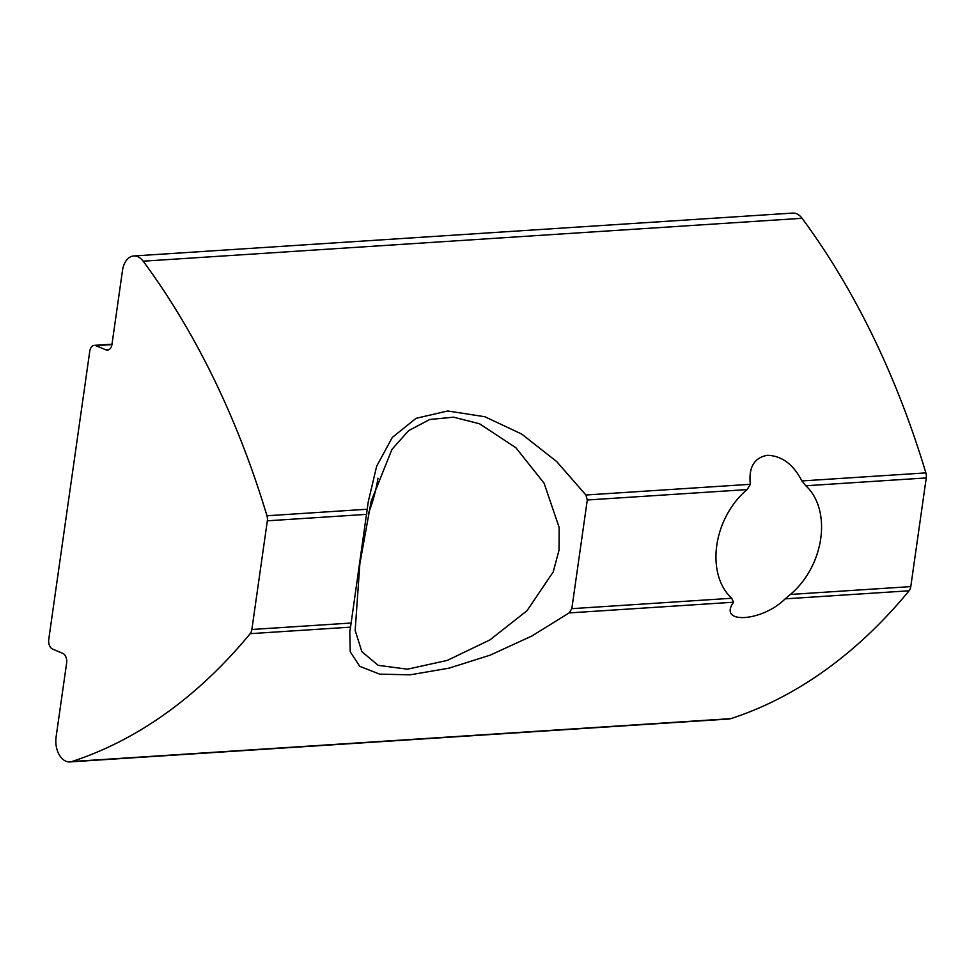 <?xml version="1.0" encoding="UTF-8"?>
<svg xmlns="http://www.w3.org/2000/svg" width="975" height="975" viewBox="0 0 975 975"><rect width="100%" height="100%" fill="white"/><g stroke="black" fill="none" stroke-linecap="round" stroke-linejoin="round"><path stroke-width="1.46" d="M350.549 627.144L368.294 501.589L376.655 466.245L392.279 437.446L416.057 418.324L447.72 410.987L484.831 416.727L521.649 434.046L556.688 461.553L585.89 495.008L587.291 499.992L571.825 608.668L569.107 612.922L531.862 636.017L490.181 655.151L449.048 668.155L410.17 674.822L379.653 674.139L359.714 666.315L350.244 651.8L349.781 631.727L350.549 627.144L250.173 633.677A709.434 459.798 -93.7 0 1 71.955 761.512A19.707 12.773 -93.7 0 1 69.895 761.914A19.707 12.773 -93.7 0 1 56.099 736.99L66.629 663.012A7.885 5.107 -93.7 0 0 62.692 653.323L52.674 649.118A7.885 5.107 86.3 0 1 48.75 639.429L89.785 351.122A7.885 5.107 86.3 0 1 94.282 345.357A7.885 5.107 86.3 0 1 95.867 345.638L105.885 349.842A7.885 5.107 -93.7 0 0 107.482 350.122A7.885 5.107 -93.7 0 0 111.979 344.358L122.509 270.38A19.707 12.773 86.3 0 1 133.746 255.974A19.707 12.773 86.3 0 1 143.167 261.19A709.434 459.798 86.3 0 1 266.955 515.763A7.885 5.107 86.3 0 1 267.333 520.821L366.685 514.349M407.477 669.191L447.318 660.392L489.877 639.941L527 610.728L553.215 571.911L559.041 550.095L559.138 527.414L544.111 483.234L515.909 447.757L479.529 423.772L453.594 417.178L429.719 419.494L408.635 430.621L391.962 449.378L371.158 501.235L359.848 563.842L355.168 630.411L361.835 651.641L378.154 665.328L407.477 669.191M750.323 484.307C748.495 467.269 754.211 457.592 767.471 455.301C781.852 455.8 793.333 464.344 801.913 480.943L805.813 485.769A68.384 49.554 -67.2 0 1 790.347 594.445L785.131 598.857C762.438 621.697 717.49 624.622 733.541 602.221L731.701 598.26A68.384 49.554 -67.2 0 1 747.167 489.584L750.323 484.307L585.89 495.008M133.746 255.974L792.675 213.086A19.707 12.773 86.3 0 1 802.084 218.303A709.434 459.798 86.3 0 1 925.872 472.887L801.913 480.943M69.895 761.914L728.825 719.026A19.707 12.773 -93.7 0 0 730.884 718.636A709.434 459.798 -93.7 0 0 909.09 590.789A7.885 5.107 -93.7 0 0 910.784 586.609L926.25 477.933A7.885 5.107 -93.7 0 0 925.872 472.887M368.27 513.849A130.991 94.928 112.8 0 0 377.995 478.225M351.219 623.025L251.867 629.484A7.885 5.107 86.3 0 1 250.173 633.677M251.867 629.484L267.333 520.821M802.084 218.303L143.167 261.19M367.331 509.23L266.955 515.763M587.291 499.992L747.167 489.584M731.701 598.26L571.825 608.668M569.107 612.922L733.541 602.221M730.884 718.636L71.955 761.512M785.131 598.857L909.09 590.789M910.784 586.609L790.347 594.445M805.813 485.769L926.25 477.933M95.867 345.638L111.942 344.589M109.017 349.635L105.885 349.842M112.003 344.199L94.282 345.357"/></g></svg>
